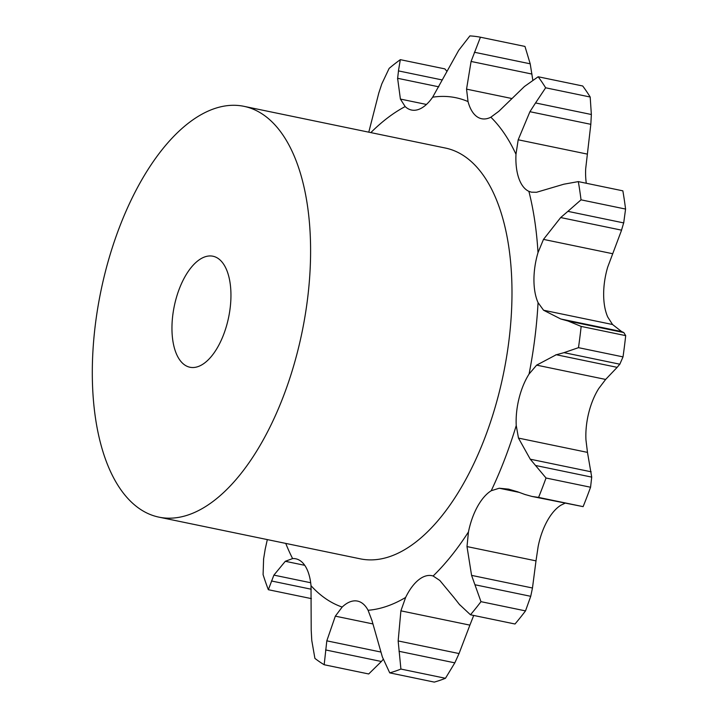 <?xml version="1.0" encoding="UTF-8"?>
<svg xmlns="http://www.w3.org/2000/svg" width="718" height="718" viewBox="0 0 718 718"><rect width="100%" height="100%" fill="white"/><g stroke="black" fill="none" stroke-linecap="round" stroke-linejoin="round"><path stroke-width="1.08" d="M438.797 86.824L397.61 78.289L400.402 99.066L405.158 106.578A48.914 23.936 -78.3 0 0 411.522 110.033A48.914 23.936 -78.3 0 0 418.414 109.504A48.914 23.936 -78.3 0 0 432.649 97.19L458.721 50.305L469.895 35.9A325.407 159.252 -78.3 0 1 480.432 37.21L471.08 61.452L466.547 89.14L468.037 101.579A48.914 23.936 -78.3 0 0 477.12 116.783A48.914 23.936 -78.3 0 0 481.625 118.73A48.914 23.936 -78.3 0 0 490.852 117.205L498.866 111.272L524.409 86.519L538.168 76.763L582.711 85.989A325.407 159.252 -78.3 0 1 590.187 97.02L591.354 114.503L535.547 102.943L529.929 111.703L518.19 139.786L515.982 154.28A48.914 23.936 -78.3 0 0 518.818 178.279A48.914 23.936 -78.3 0 0 528.888 191.347L531.455 192.182L536.481 192.289L563.854 184.203L578.322 181.609L622.856 190.835A325.407 159.252 -78.3 0 1 625.575 209.064L623.7 222.912L567.893 211.352L560.677 217.554L543.49 239.39L538.006 252.601A48.914 23.936 -78.3 0 0 533.941 279.912A48.914 23.936 -78.3 0 0 538.06 302.619L543.553 310.23L612.553 324.518L621.671 331.599L623.807 332.551L625.692 335.638A325.407 159.252 -78.3 0 1 623.018 356.891L619.822 364.197L564.016 352.646L578.484 347.665A325.407 159.252 -78.3 0 0 581.158 326.412L568.001 321L560.776 318.989L543.553 310.23M518.477 438.097L587.477 452.385L585.96 439.972A48.914 23.936 -78.3 0 1 588.742 412.823A48.914 23.936 -78.3 0 1 598.785 388.474L605.642 379.436L617.166 367.347L556.279 354.737L536.642 365.139L529.067 374.033A48.914 23.936 -78.3 0 0 519.033 398.382A48.914 23.936 -78.3 0 0 516.242 425.541L518.477 438.097L530.27 459.197L546.03 478.009L590.564 487.235L591.713 477.111L535.906 465.551M517.741 491.839L508.604 489.137L499.234 488.231L491.22 490.744A48.914 23.936 -78.3 0 0 477.506 506.558A48.914 23.936 -78.3 0 0 468.459 531.939L466.996 546.577L471.582 575.378L480.979 601.666L525.513 610.892L530.728 596.308L474.921 584.748M453.884 597.448L439.82 580.467L433.116 576.007A48.914 23.936 -78.3 0 0 431.904 575.683A48.914 23.936 -78.3 0 0 418.872 579.659A48.914 23.936 -78.3 0 0 405.634 597.448L400.895 610.838L398.158 640.941L400.913 669.059L445.456 678.286L454.817 662.849L399.011 651.298M400.913 669.059A325.407 159.252 -78.3 0 1 389.739 672.874L382.371 656.979L372.023 620.702L368.083 610.273A48.914 23.936 -78.3 0 0 357.51 601.092A48.914 23.936 -78.3 0 0 356.577 600.939A48.914 23.936 -78.3 0 0 342.172 607.06L335.333 616.152L326.816 640.842L324.177 664.742L368.711 673.969L381.384 661.493L325.577 649.934M324.177 664.742A325.407 159.252 -78.3 0 1 314.906 658.388L311.774 640.474L311.208 630.153L311.011 585.708A48.914 23.936 -78.3 0 0 304.872 565.515A48.914 23.936 -78.3 0 0 295.771 558.792A48.914 23.936 -78.3 0 0 292.612 558.577L285.306 561.296L273.899 575.118L268.344 589.711L311.388 598.624M243.994 106.336L445.384 148.043A209.755 102.656 101.7 0 1 475.083 165.266A209.755 102.656 101.7 0 1 495.214 407.007A209.755 102.656 101.7 0 1 360.301 558.846L158.911 517.139A209.755 102.656 -78.3 0 0 293.824 365.3A209.755 102.656 -78.3 0 0 273.684 123.559A209.755 102.656 -78.3 0 0 243.994 106.336A209.755 102.656 -78.3 0 0 100.933 290.916A209.755 102.656 -78.3 0 0 158.911 517.139M591.354 114.503L590.824 124.322L585.691 168.712A48.914 23.936 -78.3 0 0 586.292 183.261M560.677 217.554L621.573 230.164L607.724 267.042A48.914 23.936 -78.3 0 0 603.65 294.344A48.914 23.936 -78.3 0 0 607.769 317.06L612.553 324.518M564.886 503.264L560.929 505.185A48.914 23.936 -78.3 0 0 547.215 520.999A48.914 23.936 -78.3 0 0 538.168 546.38L535.996 560.866L466.996 546.577M442.001 79.913L398.445 70.894L400.321 59.666A325.407 159.252 -78.3 0 0 389.147 68.381L381.814 83.871L378.817 92.963L368.774 132.184M398.571 70.158L397.557 79.043M268.344 589.711A325.407 159.252 -78.3 0 1 263.093 574.642L263.623 558.541M265.068 549.764L267.32 539.586M263.515 559.43L265.247 548.893M304.737 565.317L285.306 561.296M372.911 623.933L335.333 616.152M535.547 102.943L545.644 87.793A325.407 159.252 -78.3 0 0 538.168 76.763M473.709 615.452L469.895 625.127L400.895 610.838M459.26 604.278L470.461 614.779A325.407 159.252 -78.3 0 0 480.979 601.666M459.825 604.969L453.381 596.766M567.893 211.352L581.033 199.837A325.407 159.252 -78.3 0 0 578.322 181.609M524.813 494.442L531.867 496.425L538.581 497.412A325.407 159.252 -78.3 0 0 546.03 478.009M525.549 494.711L517.068 491.588M564.824 352.439L555.535 354.961M446.56 70.903L444.855 68.883L400.321 59.666M532.792 80.039L530.207 63.812L524.966 46.428L480.432 37.21M383.215 659.321L381.384 661.493M469.895 625.127L459.044 653.551L454.817 662.849M389.739 672.874L434.282 682.1A325.407 159.252 -78.3 0 0 445.456 678.286M535.996 560.866L532.469 587.997L530.728 596.308M470.461 614.779L515.003 624.005A325.407 159.252 -78.3 0 0 525.513 610.892M621.321 230.882L623.879 222.176M587.477 452.385L591.713 477.111M531.867 496.425L583.115 506.639A325.407 159.252 -78.3 0 0 590.564 487.235M616.87 367.661L620.056 363.873M310.679 582.738L273.899 575.118M311.253 589.227L271.44 580.979M380.737 652.007L326.816 640.842M459.044 653.551L398.158 640.941M545.644 87.793L590.187 97.02M532.469 587.997L471.582 575.378M581.033 199.837L625.575 209.064M621.671 331.599L560.776 318.989M538.581 497.412L583.115 506.639M591.165 471.807L530.27 459.197M581.158 326.412L625.692 335.638M578.484 347.665L623.018 356.891M623.807 332.551L568.001 321M220.973 260.876A56.695 27.742 -78.3 0 0 212.95 256.227A56.695 27.742 -78.3 0 0 174.286 306.11A56.695 27.742 -78.3 0 0 189.956 367.248A56.695 27.742 -78.3 0 0 226.421 326.214A56.695 27.742 -78.3 0 0 220.973 260.876M405.158 106.578A261.164 127.804 -78.3 0 0 370.829 132.606M468.037 101.579A261.164 127.804 -78.3 0 0 432.649 97.19M515.982 154.28A261.164 127.804 -78.3 0 0 492.781 119.152A261.164 127.804 -78.3 0 0 490.852 117.205M538.006 252.601A261.164 127.804 -78.3 0 0 528.888 191.347M529.067 374.033A261.164 127.804 -78.3 0 0 538.06 302.619M491.22 490.744A261.164 127.804 -78.3 0 0 516.242 425.541M433.116 576.007A261.164 127.804 -78.3 0 0 468.459 531.939M368.083 610.273A261.164 127.804 -78.3 0 0 405.634 597.448M311.011 585.708A261.164 127.804 -78.3 0 0 342.172 607.06M285.746 543.4A261.164 127.804 -78.3 0 0 292.612 558.577M426.438 104.451L400.402 99.066M511.378 98.42L466.547 89.14M587.189 154.074L518.19 139.786M612.481 253.678L543.49 239.39M519.096 492.351L499.234 488.231M605.642 379.436L536.642 365.139M530.207 63.812L474.401 52.252M531.975 74.062L471.08 61.452M590.824 124.322L529.929 111.703"/></g></svg>
